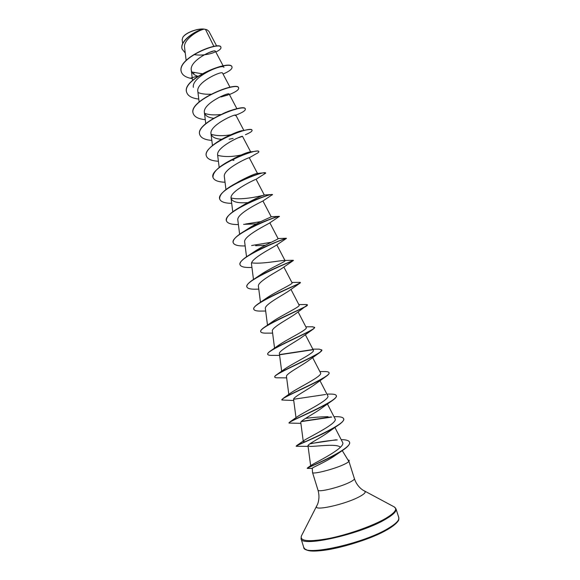 <?xml version="1.0" encoding="UTF-8"?>
<svg xmlns="http://www.w3.org/2000/svg" width="580" height="580" viewBox="0 0 580 580"><rect width="100%" height="100%" fill="white"/><g stroke="black" fill="none" stroke-linecap="round" stroke-linejoin="round"><path stroke-width="0.87" d="M216.746 46.146L208.88 31.291L207.009 29.79L204.022 29.073C197.294 28.26 185.477 32.806 182.961 37.149L182.751 37.497M206.77 29.689L204.066 29.116C196.714 30.784 183.207 40.274 184.556 47.328L186.144 60.342M338.387 452.944L336.074 454.843C327.106 461.434 311.663 467.755 312.301 468.27L312.497 472.461C312.265 474.781 334.558 469.082 344.411 464.254C347.065 462.985 348.536 462.021 348.819 461.354L342.265 450.624M348.819 461.354L349.269 460.411L348.16 459.976M213.911 46.458L205.472 29.341M193.938 54.542C203.928 56.535 216.442 52.352 215.426 51.236C215.028 48.539 189.392 60.233 191.269 70.057C191.704 72.855 193.763 74.878 197.454 76.125L190.255 78.242C185.346 77.06 182.381 74.965 181.351 71.942C176.385 57.956 220.987 40.687 220.944 47.495C221.183 48.764 219.479 50.257 215.825 51.983M230.021 87.261L222.553 73.102C222.242 70.463 196.011 82.092 197.823 91.321L199.129 101.957M220.936 96.954L227.694 95.076L220.936 96.954M236.915 108.779L229.173 94.069C229.064 91.843 202.645 103.566 204.385 112.447C205.008 115.587 208.039 117.522 213.462 118.247M243.861 130.442L235.835 115.174C235.937 113.339 209.286 125.229 210.989 133.697C211.751 137.018 215.318 138.888 221.705 139.316M238.322 137.743L242.534 136.401C242.882 134.973 215.963 147.03 217.638 155.085L219.182 167.46M257.476 173.398L249.284 157.767C249.828 156.774 222.727 168.932 224.329 176.61L225.954 189.573M272.462 194.699L271.389 194.539C267.8 194.938 252.597 200.078 240.569 206.857L243.955 204.747C255.454 198.577 262.232 195.337 264.306 195.018L256.077 179.278C255.998 179.024 229.484 191.197 231.057 198.266C232.094 201.528 236.662 203.029 244.738 202.775L247.522 202.659M272.491 194.59L262.784 201.057C261.363 201.804 236.299 213.708 237.829 220.059L239.627 234.226M243.593 224.351L256.36 223.894M279.176 216.514L269.475 223.075C266.865 224.75 243.208 236.277 244.651 241.99L246.529 256.766M255.628 245.724L265.379 245.224M286.368 238.445L276.131 245.333C272.542 247.812 250.111 258.977 251.51 264.06L253.475 279.451M293.139 260.681L282.764 267.829C278.284 271.07 257.121 281.728 258.412 286.274L260.464 302.274M299.519 282.366L300.382 282.482L300.215 282.975L289.384 290.551C284.156 294.451 264.154 304.601 265.357 308.618L267.496 325.162M307.48 304.913L295.996 313.505C290.123 317.97 271.201 327.613 272.353 331.115L274.558 348.138M311.967 326.794L314.606 327.294L313.49 328.933L302.608 336.69C296.126 341.678 278.371 350.683 279.393 353.749L281.662 371.214M321.813 350.015L319.942 352.43L309.205 360.1C302.289 365.465 285.512 373.926 286.476 376.536L288.811 394.393M323.734 371.562L325.017 371.555C327.417 371.577 328.751 371.961 329.019 372.693L329.077 372.882C329.302 373.65 328.367 374.782 326.279 376.275L315.796 383.735C308.444 389.448 292.74 397.264 293.603 399.468L295.996 417.68M336.32 395.72L336.356 395.814C336.661 396.879 335.363 398.431 332.478 400.468L322.386 407.602C314.73 413.54 300.027 420.717 300.781 422.545L303.224 441.075M336.987 426.046L328.954 431.694C321.052 437.777 307.313 444.331 308.002 445.774L310.249 446.419C316.695 446.477 336.915 443.424 340.286 447.18M311.387 466.262L310.684 465.965M341.178 439.633C346.108 439.669 348.892 440.51 349.53 442.149C352.778 448.42 310.8 466.313 307.567 467.85L311.663 464.971C317.282 461.644 346.514 447.332 342.533 442.257L334.906 427.46M305.225 441.88L303.275 441.445M334.827 416.708L336.487 416.686C340.721 416.694 343.099 417.368 343.621 418.702C347.21 424.052 301.353 443.236 296.663 445.607L304.58 440.104C310.916 436.146 338.502 422.907 335.022 418.724L327.403 403.955M328.084 416.694C320.899 416.788 313.374 417.361 305.508 418.412M326.91 394.088L330.839 394.074C334.094 394.096 335.914 394.61 336.298 395.625C339.525 399.932 296.793 417.897 290.014 421.841L297.917 416.295C305.174 411.532 330.832 399.243 327.751 395.705L319.971 380.661M329.019 372.693C331.89 376.072 292.168 392.733 283.584 398.047L291.385 392.529C299.425 387.099 323.219 375.789 320.522 372.838L312.62 357.563M312.83 349.131L319.036 349.124L321.791 349.921C324.307 352.459 287.499 367.756 277.356 374.216L284.976 368.829C293.661 362.863 315.68 352.524 313.338 350.117L305.334 334.66M314.606 327.294C316.781 329.077 282.801 342.976 271.346 350.363L278.69 345.187C287.861 338.843 308.219 329.447 306.204 327.533L298.113 311.938M305.834 304.543L307.473 304.812C309.307 305.935 278.088 318.391 265.538 326.489L272.535 321.61C282.068 315.012 300.795 306.581 299.113 305.094L290.95 289.391M300.382 282.482C301.897 283.011 273.376 294.017 259.97 302.608L266.51 298.098C276.312 291.37 293.458 283.874 292.066 282.801L283.859 267.025M293.016 260.275L293.342 260.289C294.538 260.297 268.692 269.86 254.642 278.704L260.623 274.652C270.599 267.909 286.143 261.377 285.063 260.645L276.82 244.832M284.388 260.449C281.024 260.34 260.826 264.393 251.669 262.82M278.052 238.539L286.317 238.257C286.259 238.126 263.639 246.167 249.596 254.787L254.888 251.285C264.879 244.673 278.915 239.04 278.103 238.634L277.813 238.539M244.876 230.84L249.327 227.976C259.202 221.632 271.744 216.876 271.186 216.753L279.045 216.347C276.986 216.47 258.122 222.995 244.876 230.84C236.56 235.748 232.66 239.67 233.174 242.614L233.204 242.708M271.389 194.539L264.313 195.011C265.031 195.039 241.396 200.963 231.036 197.939M234.944 184.019L238.829 181.569C248.595 176.451 254.75 173.732 257.288 173.413L263.211 172.883C257.288 173.819 248.494 177.125 236.829 182.794C224.931 189.094 219.211 194.496 219.682 198.998L219.711 199.085M234.015 158.565L234.015 158.441C241.882 154.476 247.21 152.301 250.002 151.924L254.127 151.467C248.98 152.446 242.28 154.809 234.015 158.565C219.733 165.474 212.73 171.752 212.998 177.4L213.027 177.487M241.099 154.983C232.362 156.904 224.561 157.035 217.681 155.382M233.82 133.654L229.694 135.314C235.364 132.631 239.562 131.065 242.28 130.601L233.82 133.654C218.921 139.2 203.892 150.06 206.364 155.933L206.393 156.02M231.231 134.698C223.452 136.104 216.746 135.974 211.113 134.313M222.727 113.738L226.505 112.013M227.389 111.643L236.06 109.171M220.487 114.543C214.201 115.275 208.901 114.883 204.602 113.375M210.881 94.185C205.849 94.468 201.601 93.931 198.15 92.59M193.379 87.341C191.233 76.828 223.133 63.401 223.938 67.353M201.992 73.733L191.886 72.043M212.932 51.272L208.495 52.722M182.135 49.09L182.106 49.003C179.198 41.231 195.532 30.45 203.254 29.109L203.355 29.087C196.402 28.645 185.303 33.133 182.852 37.33L182.163 39.643L182.656 43.71M185.245 52.976L182.163 49.177C179.14 41.093 196.75 30.001 204.037 29.116L203.254 29.109M181.33 71.855L181.301 71.768C176.334 57.775 220.936 40.506 220.886 47.321L220.907 47.408M193.35 73.877L194.177 72.783M190.255 78.242L192.306 78.583M223.054 74.059C229.346 71.333 232.341 69.005 232.022 67.084C231.166 59.189 180.953 79.069 186.753 92.539C188.087 96.113 192.096 98.288 198.773 99.064M229.419 94.54C235.835 91.923 238.917 89.755 238.663 88.029C238.075 80.917 187.695 100.869 193.263 113.593C194.554 117 198.563 119.023 205.276 119.668M235.806 115.144C242.353 112.636 245.536 110.628 245.355 109.105C245.014 102.79 194.474 122.829 199.817 134.785C201.064 138.018 205.066 139.889 211.823 140.396M229.158 139.2L233.117 138.41M245.434 134.705C250.031 132.791 252.256 131.326 252.09 130.319C252.017 124.801 201.311 144.92 206.415 156.114C207.611 159.166 211.606 160.877 218.406 161.247M232.979 160.356L234.015 160.196M249.262 157.774L255.425 154.207C257.839 153.055 258.992 152.207 258.861 151.663C259.05 146.965 208.184 167.163 213.056 177.574C214.201 180.445 218.189 181.997 225.033 182.229M240.221 181.09L240.896 180.982M256.055 179.285L265.683 173.144C266.14 169.273 215.107 189.558 219.74 199.179C220.828 201.855 224.815 203.239 231.695 203.341M272.542 194.771C273.274 191.733 222.075 212.099 226.461 220.915C227.498 223.401 231.478 224.619 238.402 224.576M266.582 220.509L268.069 220.139M279.451 216.529C280.459 214.339 229.085 234.791 233.232 242.795C234.219 245.086 238.184 246.13 245.151 245.942M251.604 245.521L271.251 242.28M286.346 238.249L286.404 238.431C287.687 237.104 236.147 257.636 240.048 264.821C240.968 266.901 244.934 267.779 251.938 267.438M293.342 260.289L293.379 260.529C293.262 260.645 243.252 280.814 246.906 286.984C247.631 288.688 250.966 289.42 256.896 289.166L258.781 289.137M300.215 282.975C297.511 284.903 250.422 304.203 253.808 309.292C254.359 310.648 257.049 311.235 261.877 311.061L265.669 311.032M306.921 305.783C301.919 309.35 257.65 327.635 260.754 331.753C261.16 332.789 263.276 333.254 267.105 333.123L272.614 333.123M313.49 328.933C306.465 333.971 264.944 351.132 267.743 354.358C268.04 355.127 269.642 355.467 272.564 355.373L279.603 355.402M280.096 354.706L312.975 349.733M319.942 352.43C311.134 358.744 272.288 374.702 274.782 377.109C274.985 377.652 276.145 377.885 278.269 377.812L286.65 377.863M326.279 376.275C315.911 383.677 279.683 398.351 281.873 400.012L293.741 400.512M293.611 399.257L325.685 394.48M332.478 400.468C320.769 408.755 287.122 422.095 289.007 423.074L300.882 423.342M301.216 421.624L331.767 417.056M343.65 418.803L343.686 418.898C344.07 420.319 342.36 422.356 338.546 425.002C325.699 433.978 294.611 445.926 296.184 446.281L308.082 446.353M309.691 443.939C319.08 441.967 328.28 440.619 337.292 439.915M349.559 442.25L349.588 442.344C350.037 444.258 347.797 446.883 342.874 450.218C329.853 459.063 305.943 468.169 307.248 468.393L312.308 468.401M231.986 66.997L231.964 66.91C231.108 59.008 180.895 78.887 186.695 92.365L186.724 92.452M221.538 96.831L228.513 94.685M238.634 87.942L238.612 87.856C238.018 80.736 187.637 100.688 193.205 113.419L193.234 113.506M245.318 109.018L245.296 108.931C244.956 102.602 194.423 122.641 199.767 134.611L199.795 134.698M252.09 130.319L252.032 130.137C251.561 129.108 248.37 129.333 242.469 130.797M258.825 151.576L258.81 151.481C258.6 150.938 257.041 150.93 254.127 151.467M240.794 180.815L241.498 180.699M265.633 173.065L263.211 172.883M240.569 206.857C230.601 212.469 225.881 217.094 226.41 220.733L226.439 220.828M245.579 224.003L260.833 221.611M249.596 254.787C242.715 258.985 239.511 262.269 239.989 264.632L240.018 264.726M254.642 278.704C249.023 282.228 246.427 284.925 246.848 286.803L246.877 286.89M259.97 302.608C255.468 305.479 253.395 307.646 253.75 309.111L253.779 309.198M265.538 326.489C262.022 328.766 260.406 330.455 260.695 331.564L260.732 331.658M271.346 350.363C268.685 352.089 267.467 353.358 267.685 354.17L267.721 354.257M279.864 354.539L312.692 349.573M277.356 374.216C275.442 375.456 274.565 376.355 274.724 376.92L274.768 377.014M283.584 398.047L281.873 400.012M290.014 421.841L289.007 422.965M301.433 421.385L330.955 416.926M296.663 445.607L296.228 446.158M310.09 443.664L336.19 439.792M307.567 467.85L307.248 468.393M348.754 461.281L349.269 460.411M398.786 517.548C399.504 520.079 396.184 523.573 388.825 528.039C364.233 543.475 303.442 556.843 303.717 547.346L301.056 538.646C300.643 547.701 361.275 534.086 385.947 519.027C393.334 514.663 396.684 511.284 396.01 508.892L398.786 517.548L398.764 519.658C398.997 519.404 398.373 522.913 388.622 528.887C372.607 538.588 338.336 549.412 319.239 550.797C305.044 551.587 305.094 549.108 303.717 547.346M393.965 506.768L394.298 506.942C397.691 509.11 394.784 512.952 385.577 518.462C372.867 525.857 348.703 534.463 329.462 538.37C309.22 542.075 299.845 541.307 301.346 536.072L301.52 535.739M364.552 491.122L364.697 491.202C366.132 492.181 364.421 493.986 359.556 496.618C345.477 504.382 312.997 511.546 316.673 506.253L316.745 506.108M348.935 461.375L354.394 478.652C354.568 479.392 353.118 480.545 350.044 482.111C340.25 487.214 317.833 492.724 317.963 490.064C319.384 495.008 319.254 499.728 317.579 504.23L301.346 536.072L301.056 538.646M388.448 528.938C366.524 542.706 312.257 555.879 305.935 549.369M354.394 478.652C356.055 483.517 358.853 487.316 362.797 490.064L394.298 506.942L396.01 508.892M215.426 51.236L223.162 65.873M191.262 70.057L192.531 80.395M204.385 112.447L205.769 123.656M210.989 133.697L212.454 145.486M242.534 136.401L250.654 151.866M231.057 198.266L232.768 211.831M262.928 200.963L271.186 216.753M269.845 222.814L278.103 238.634M308.002 445.774L310.648 465.704M312.497 472.461L317.963 490.064M336.074 454.843L342.874 450.218M235.726 115.333L235.248 115.601M244.738 202.775L243.31 202.79M333.986 416.715L336.487 416.686M319.863 371.562L325.017 371.555M305.827 326.808L312.881 326.786M298.845 304.58L306.552 304.529M291.892 282.467L300.027 282.358M284.961 260.449L293.299 260.268M238.822 181.569L236.829 182.794M228.563 111.215L233.479 109.62"/></g></svg>
